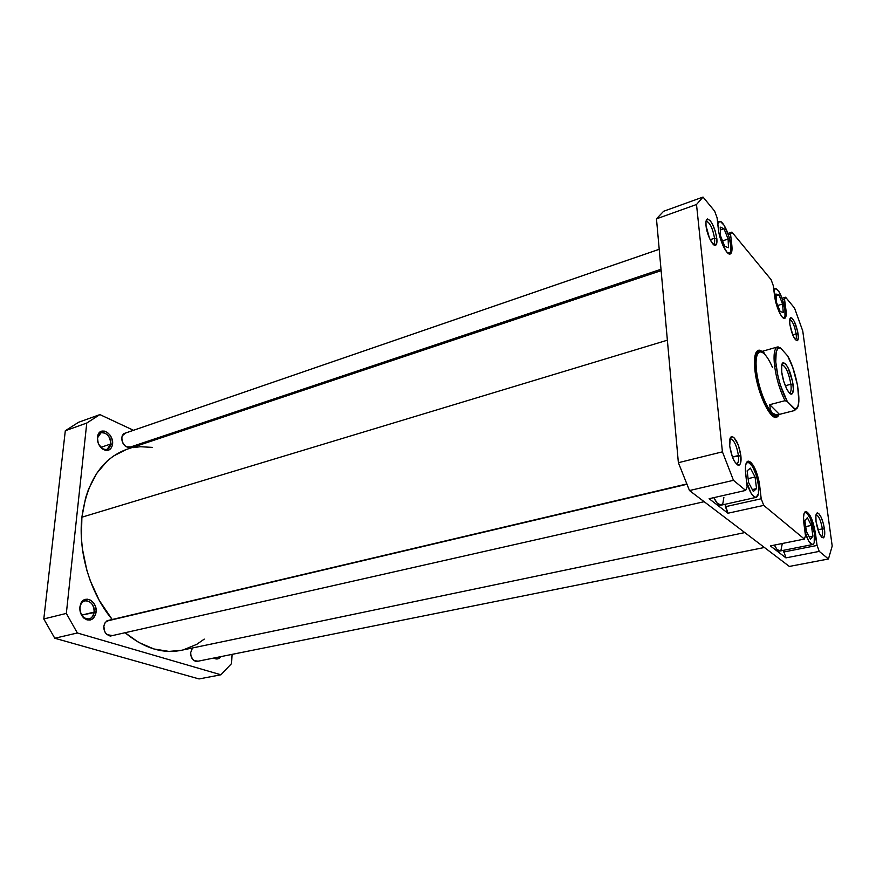 <?xml version="1.0" encoding="UTF-8"?>
<svg xmlns="http://www.w3.org/2000/svg" width="876" height="876" viewBox="0 0 876 876"><rect width="100%" height="100%" fill="white"/><g stroke="black" fill="none" stroke-linecap="round" stroke-linejoin="round"><path stroke-width="1.31" d="M130.765 446.913L126.221 446.815C123.177 444.723 121.698 441.679 121.797 437.682L122.377 441.92L124.655 445.588L127.841 447.439L130.765 446.913M97.488 438.033L97.729 441.559L97.346 438.088L101.036 432.755C106.927 432.547 110.168 436.281 110.748 443.99L112.555 444.11C111.383 449.87 108.274 451.644 103.226 449.443C99.174 446.596 97.225 442.555 97.4 437.31L98.167 442.993L100.017 446.464L102.634 449.06L105.602 450.373L108.46 450.209L110.792 448.611L112.237 445.818L112.588 442.27L111.789 438.493L109.971 435.054L107.398 432.459L104.452 431.123L101.572 431.233L98.342 434.058L97.4 437.31L97.904 435.065C100.806 425.824 113.968 434.091 112.555 444.11L110.748 443.99L107.157 449.322C103.948 450.056 101.178 448.468 98.835 444.537L102.58 448.643C107.003 450.571 109.719 449.027 110.748 443.99L100.904 447.34L110.748 443.99C111.997 435.208 100.466 427.992 97.926 436.084L97.488 438.033M214.653 657.865L218.102 657.175L214.653 657.865M220.785 656.639C218.825 659.201 216.471 659.672 213.722 658.051L217.85 658.861L220.785 656.639M198.129 661.183L193.837 660.548C191.647 658.642 190.596 655.982 190.694 652.554L190.902 655.467L192.621 659.31L195.436 661.402L198.129 661.183M112.522 635.571L106.992 634.651C104.715 632.527 103.664 629.745 103.85 626.296L104.463 630.906L105.93 633.545L109.15 635.845L112.522 635.571M79.979 607.648C79.738 611.623 80.953 614.864 83.636 617.372C89.045 620.547 92.56 618.774 94.181 612.072L96.086 612.16C94.247 619.825 90.239 621.851 84.052 618.226C80.975 615.368 79.585 611.656 79.869 607.101L79.979 607.648C80.493 603.991 82.147 601.724 84.928 600.859C90.786 600.805 93.863 604.539 94.181 612.072C93.677 615.773 92.013 618.062 89.166 618.927C83.34 618.949 80.274 615.193 79.979 607.648L80.088 611.229L81.523 615.105L83.954 618.149L86.998 619.88L90.184 620.044L93.02 618.631L95.736 614.098L96.13 610.134L95.287 606.115L93.349 602.622L90.6 600.18L87.447 599.173L83.012 600.629L80.899 603.389L79.869 607.101L80.68 603.849C84.37 594.07 97.597 601.374 96.086 612.16L81.698 615.105L94.181 612.072C95.506 602.622 83.91 596.249 80.701 604.801L79.979 607.648M78.544 422.287L65.306 430.74L43.8 618.96L54.772 638.243L199.049 678.944L220.916 674.783L77.351 632.987L66.335 613.408L86.768 423.042L99.897 414.589L133.47 430.291L99.897 414.589L78.544 422.287L65.306 430.74L86.768 423.042L66.335 613.408L43.8 618.96L65.306 430.74L86.768 423.042L99.897 414.589L78.544 422.287M153.048 439.445L154.406 440.091L153.048 439.445M232.063 654.372L231.56 663.57L220.916 674.783L77.351 632.987L54.772 638.243L199.049 678.944L220.916 674.783L231.56 663.57L232.063 654.372M109.215 620.208L105.273 622.31L103.85 626.296L104.594 623.471M192.49 647.977L190.694 652.554L192.49 647.977M125.706 432.974L123.1 434.321L121.797 437.682L122.224 435.799L125.706 432.974M77.351 632.987L66.335 613.408L43.8 618.96L54.772 638.243L77.351 632.987M126.308 449.487L113.223 456.188L107.244 460.973L96.754 473.303L88.651 488.917L85.64 497.787L81.895 517.201L667.37 340.195L81.895 517.201L81.402 538.127L82.399 548.858L86.844 570.254L90.239 580.657L99.196 600.279L112.194 619.507C90.173 593.162 77.953 552.011 81.895 517.201C87.042 481.066 102.01 458.444 126.801 449.322L661.128 270.64M152.358 447.384L140.39 446.727L133.251 447.614M744.797 532.586L181.212 650.331C162.553 654.033 143.839 648.163 125.071 632.735L138.605 642.36L153.826 648.952L168.991 651.415L181.288 650.31M183.478 649.806L196.75 644.342L204.261 639.108M725.142 504.28L725.394 506.711L761.2 498.762L725.394 506.711L727.945 513.226L763.73 505.386L761.2 498.762L759.656 485.49L758.507 485.753L759.656 485.49C757.105 470.784 753.24 462.67 748.082 461.148C745.761 462.057 744.95 466.174 745.64 473.5L747.151 487.023L745.662 490.418L709.111 498.718L745.662 490.418L733.464 480.322L689.489 490.549L789.342 566.433L828.444 558.987L832.2 546.022L802.755 330.986L794.532 308.056L785.586 297.216L784.535 299.209L782.607 299.789L784.535 299.209L785.914 309.666L784.962 309.951L785.914 309.666C786.538 314.823 786.122 317.725 784.688 318.393C781.907 319.74 775.797 306.359 774.636 296.219L773.267 285.609L771.11 279.652L731.92 232.096L730.529 233.98L728.361 234.724L730.529 233.98L731.821 245.149L730.77 245.499L731.821 245.149C732.358 250.295 731.832 253.241 730.234 253.985C726.85 255.748 719.404 240.265 718.342 229.074L717.083 217.741L714.641 211.127L703.034 197.056L663.614 211.269L656.474 218.847L678.374 462.692L689.489 490.549L789.342 566.433L828.444 558.987L819.279 551.387L817.056 545.441L815.436 533.188L814.395 533.396L815.436 533.188C813.07 520.114 809.818 512.876 805.679 511.464C803.686 512.274 803.084 516.216 803.872 523.3L805.482 535.762L804.387 539.058L770.365 545.901L785.925 557.881L770.365 545.901L804.387 539.058L763.73 505.386L761.2 498.762L759.131 481.997L757.39 474.88L753.568 465.824L750.743 462.167L748.213 461.115L747.173 461.652L745.75 464.762L745.388 470.182L747.151 487.023L745.662 490.418L733.464 480.322L722.426 451.841L696.508 204.502L703.034 197.056L714.641 211.127L717.083 217.741L718.802 232.151L720.433 238.765L722.788 245.138L726.85 252.091L730.288 253.963L731.657 252.025L732.029 247.875L730.529 233.98L731.92 232.096L771.11 279.652L773.267 285.609L776.607 305.144L779.837 313.334L782.148 316.948L784.162 318.415L785.991 316.236L784.535 299.209L785.586 297.216L794.532 308.056L802.755 330.986L832.2 546.022L828.444 558.987L819.279 551.387L817.056 545.441L813.311 523.487L809.982 515.384L806.533 511.54L805.559 511.496L804.113 513.325L803.522 517.464L805.482 535.762L804.387 539.058L763.73 505.386L727.945 513.226L709.111 498.718L727.945 513.226L725.131 504.28M746.264 463.054L747.436 462.232C752.364 463.678 756.043 471.397 758.474 485.413L756.317 475.307L752.659 466.678L748.717 462.364L746.264 463.054M804.267 512.931L805.066 512.438C809.019 513.774 812.118 520.673 814.362 533.123L810.289 518.384L806.916 513.161L805.876 512.515L804.267 512.931M774.001 291.303L775.337 288.598C779.312 290.175 782.509 297.161 784.918 309.578L782.148 298.453L778.95 291.588L775.939 288.587L774.559 289.321L774.001 291.303M717.827 224.442L719.393 221.475C722.678 219.832 729.675 234.483 730.715 245.039L728.766 235.994L724.047 225.198L720.422 221.508L718.67 222.022L717.827 224.442M713.163 244.262L713.513 244.152C714.531 243.528 714.871 241.546 714.542 238.217L716.809 238.447C717.192 242.258 716.809 244.513 715.648 245.247C712.998 247.131 706.844 234.746 706.034 225.778L709.505 238.327L712.736 243.802L715.506 245.302L716.897 242.389L716.809 238.447L715.21 231.001L712.352 223.938L710.206 220.621L707.414 218.989L705.968 221.814L706.034 225.778C705.651 221.661 706.133 219.394 707.501 218.967C711.63 220.741 714.728 227.223 716.809 238.447L714.542 238.217C714.882 241.699 714.498 243.692 713.382 244.207L713.163 244.262M795.386 339.702L795.43 339.68C796.317 339.143 796.547 337.194 796.131 333.844L798.102 334.019C798.583 337.851 798.31 340.085 797.313 340.698C794.291 339.746 791.805 334.282 789.845 324.306L792.868 335.267L795.419 339.735L797.467 340.611L798.332 337.654L797.751 331.894L794.28 321.404L791.827 317.977L790.535 317.758L789.769 319.291L789.845 324.306C789.353 320.222 789.692 317.999 790.842 317.649C793.864 319.105 796.284 324.569 798.102 334.019L796.131 333.844C796.558 337.26 796.306 339.22 795.386 339.702M821.206 536.649L821.381 536.605C822.575 535.937 822.903 533.364 822.367 528.885L824.458 529.027C825.082 534.13 824.71 537.076 823.352 537.853C820.33 537.076 817.899 531.666 816.049 521.647L819.279 533.32L821.896 537.382L823.385 537.842L824.655 535.039L824.699 531.272L823.528 524.198L821.283 517.519L818.688 513.435L816.607 513.347L815.874 515.603L816.049 521.647C815.425 516.194 815.885 513.27 817.418 512.854C820.407 514.179 822.75 519.567 824.458 529.027L822.367 528.885C822.925 533.517 822.553 536.101 821.272 536.638L821.272 536.638M736.212 463.842L736.891 463.765C738.369 462.944 738.884 460.207 738.435 455.553L740.877 455.728C741.392 461.061 740.8 464.181 739.125 465.123C734.931 464.335 731.778 457.929 729.675 445.906L732.38 456.976L738.435 455.553C738.895 460.415 738.326 463.174 736.716 463.82L736.212 463.842M776.519 415.563C770.409 418.213 758.189 392.054 755.966 371.03L756.525 371.074L755.966 371.03C754.783 359.598 755.878 353.17 759.24 351.758L758.89 351.889C755.791 353.685 754.816 360.069 755.966 371.03L755.035 371.282L755.966 371.03C758.145 391.561 769.916 417.294 776.147 415.64L777.822 414.808L773.212 416.418L774.515 416.078L772.501 415.892L774.855 415.969L776.892 417.151C770.628 421.006 757.313 393.105 754.948 370.493L759.229 390.324L763.85 402.675L771.548 415.027L776.027 417.348L777.789 416.571L779.202 414.457L776.892 417.151M710.151 239.706L714.542 238.217L710.151 239.706M792.681 334.829L796.131 333.844L792.681 334.829M817.921 529.794L822.367 528.885L817.921 529.794M723.894 497.229L722.886 503.361L721.025 505.2L717.094 503.032L713.863 497.634C716.393 502.955 718.758 505.474 720.981 505.211L756.13 497.371L758.43 493.681L758.474 485.413C759.174 492.476 758.397 496.462 756.13 497.371C752.736 497.152 749.538 491.94 746.56 481.734L751.039 493.1L753.765 496.517L756.163 497.36M785.925 557.881L783.483 550.325L785.925 557.881L819.279 551.387L785.925 557.881M782.224 543.919L780.943 550.314M779.903 551.026L776.903 549.263L774.417 545.08C776.41 549.23 778.227 551.212 779.881 551.037L812.643 544.543C810.059 544.357 807.486 540.032 804.934 531.568L808.647 540.974L811.953 544.511L813.629 543.843L814.198 542.616L814.362 533.123C815.151 539.934 814.581 543.744 812.643 544.543M762.12 351.364L759.437 350.181L757.576 350.663L756.097 352.426L754.51 359.532L754.948 370.493C753.678 358.021 754.948 351.254 758.769 350.203L762.12 351.364M740.877 455.728L738.216 444.866L733.858 437.452L731.821 436.544L730.31 437.825L729.675 445.906C729.171 440.157 729.883 437.036 731.821 436.544C735.95 438.11 738.972 444.504 740.877 455.728L732.391 457.02L734.537 461.521L737.866 465.079L738.829 465.211L740.308 463.831L740.877 455.728M731.92 232.096L727.923 233.454L731.92 232.096M785.586 297.216L782.082 298.278L785.586 297.216M656.474 218.847L678.374 462.692L722.426 451.841L696.508 204.502L656.474 218.847L696.508 204.502L703.034 197.056L663.614 211.269L656.474 218.847M757.609 352.251L755.616 353.499L757.258 352.327L755.966 352.7L759.24 351.758M729.872 439.018L730.332 438.81C733.989 439.84 736.694 445.424 738.435 455.553C736.771 445.72 734.132 440.135 730.507 438.777L729.872 439.018M816.027 514.781L816.093 514.76C818.731 515.69 820.823 520.399 822.367 528.885C820.878 520.607 818.819 515.898 816.202 514.749L816.093 514.76M789.725 319.532C792.386 320.693 794.521 325.456 796.131 333.844C794.543 325.565 792.43 320.791 789.78 319.521L789.725 319.532M706.034 221.321L706.253 221.223C709.878 222.46 712.648 228.132 714.542 238.217C712.725 228.395 710.009 222.712 706.385 221.19L706.253 221.223M722.426 451.841L678.374 462.692L689.489 490.549L733.464 480.322L722.426 451.841M817.056 545.441L783.692 552.011L817.056 545.441M728.219 253.416L729.259 253.427L730.562 251.587L730.715 245.039C731.23 249.934 730.726 252.737 729.204 253.449L728.219 253.416M728.12 239.017L728.482 247.744L724.715 246.255L720.543 235.885L720.214 227.114L724.014 228.745L728.12 239.017L728.482 247.744L724.715 246.255L720.543 235.885L720.214 227.114L724.014 228.745L720.324 230.016L724.014 228.745L728.12 239.017L722.558 240.889L728.12 239.017M783.067 317.857L783.998 317.758L784.984 315.831L784.918 309.578C785.509 314.484 785.115 317.243 783.735 317.879L783.067 317.857M782.596 304.016L783.232 312.382L780.209 311.648L776.53 302.428L775.928 294.029L778.972 294.873L782.596 304.016L783.232 312.382L780.209 311.648L776.53 302.428L775.928 294.029L778.972 294.873L776.048 295.77L778.972 294.873L782.596 304.016L777.746 305.483L782.596 304.016M811.34 525.436L812.917 536.178L810.486 539.298L806.435 531.535L804.858 520.673L807.333 517.694L811.34 525.436L812.917 536.178L809.249 536.922L812.917 536.178L810.486 539.298L806.435 531.535L804.858 520.673L807.333 517.694L811.34 525.436L805.712 526.585L811.34 525.436M755.057 477.015L756.546 488.622L753.338 491.491L748.608 482.566L747.129 470.817L750.393 468.123L755.057 477.015L756.546 488.622L752.331 489.575L756.546 488.622L753.338 491.491L748.608 482.566L747.129 470.817L750.393 468.123L755.057 477.015L748.115 478.625L755.057 477.015M776.147 415.64L776.443 415.136L772.128 412.935L770.278 409.607L769.763 404.679L779.432 414.381L775.238 414.545L772.128 412.935L770.278 409.607L769.763 404.679L785.016 400.693C779.881 390.389 776.41 378.848 774.603 366.058L776.18 366.201C775.008 355.853 775.786 349.776 778.512 347.958L780.396 347.805L787.612 355.875C797.653 372.957 802.963 409.782 795.08 409.125L787.294 401.547L794.565 409.103L794.51 410.526L797.018 408.03L794.565 409.103L794.51 410.526L779.432 414.381L769.763 404.679L785.016 400.693L787.294 401.547C781.852 391.506 778.151 379.724 776.18 366.201L774.603 366.058C776.41 378.848 779.881 390.389 785.016 400.693L787.294 401.547L780.417 385.188L777.833 375.552L775.753 361.93L776.202 351.966L777.855 348.451L780.396 347.805L787.612 355.875L792.714 367.362L797.62 385.648L798.857 401.416L797.872 406.486L794.696 410.483L779.432 414.381L775.238 414.545L772.128 412.935L776.815 415.06L794.696 410.483M789.385 392.963L789.802 392.798C791.105 391.933 791.466 389.075 790.886 384.235L793.065 384.411C793.722 389.809 793.317 392.995 791.882 393.97C789.101 395.93 782.958 382.801 781.742 372.19L783.746 381.367L787.02 389.502L789.342 392.919L792.156 393.784L793.371 389.47L792.594 381.498L787.885 367.405L785.597 363.945L782.75 362.905L781.677 365.172L781.742 372.19C781.074 366.234 781.633 363.047 783.407 362.653C787.535 364.701 790.754 371.95 793.065 384.411L790.886 384.235C791.488 389.349 791.061 392.24 789.594 392.875M777.505 346.973L780.396 347.805L777.056 347.159C774.209 349.031 773.388 355.338 774.603 366.058C773.344 354.703 774.307 348.341 777.505 346.973L759.755 352.043C756.437 353.444 755.353 359.784 756.525 371.074C758.277 386.798 765.865 407.066 772.128 412.935C765.865 407.066 758.277 386.798 756.525 371.074C755.386 360.255 756.349 353.948 759.404 352.174C760.97 351.517 762.821 352.338 764.967 354.627C767.496 357.408 769.993 361.668 772.457 367.394C769.993 361.668 767.496 357.408 764.967 354.627L763.215 351.145M785.279 385.736L790.886 384.235L785.279 385.736M778.151 346.885L777.1 347.181L778.151 346.885M781.742 364.854L781.983 364.755C785.728 366.124 788.696 372.618 790.886 384.235C788.816 373.034 785.914 366.529 782.202 364.712L781.742 364.854M106.434 621.139L686.839 484.319L106.434 621.139M123.855 433.62L659.212 249.31L123.855 433.62M102.58 448.643L103.226 449.443M83.636 617.372L84.052 618.226M80.701 604.801L80.68 603.849M97.926 436.084L97.904 435.065M746.571 462.44L747.436 462.232M804.442 512.57L805.055 512.438M773.716 289.102L775.326 288.598M717.564 222.11L719.393 221.475M713.513 244.152L715.648 245.247M795.43 339.68L797.313 340.698M821.381 536.605L823.352 537.853M736.891 463.765L739.125 465.123M736.968 463.809L736.333 463.962M757.62 352.218L758.769 350.203M730.507 438.777L731.821 436.544M816.202 514.749L817.418 512.854M789.78 319.521L790.842 317.649M706.385 221.19L707.501 218.967M728.569 253.657L729.204 253.449M789.802 392.798L791.882 393.97M782.202 364.712L783.407 362.653M777.056 347.159L778.512 347.958M795.08 409.125L794.565 409.979M764.409 547.489L196.301 661.555M686.696 483.979L107.124 620.701M704.162 501.696L110.431 636.042M659.212 249.288L123.91 433.587M660.997 269.26L128.969 447.516"/></g></svg>
